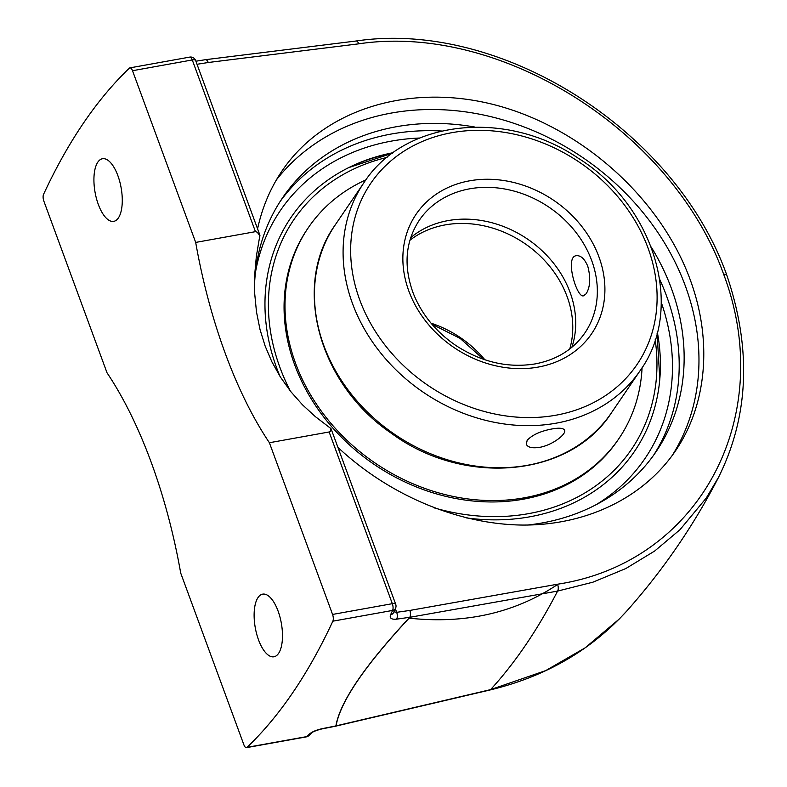 <?xml version="1.0" encoding="UTF-8"?>
<svg xmlns="http://www.w3.org/2000/svg" width="787" height="787" viewBox="0 0 787 787"><rect width="100%" height="100%" fill="white"/><g stroke="black" fill="none" stroke-linecap="round" stroke-linejoin="round"><path stroke-width="1.18" d="M257.575 228.86C262.189 207.502 270.423 188.073 282.267 170.563C324.372 108.724 410.548 82.458 496.4 105.281C582.252 128.173 660.155 198.127 689.992 279.129C712.668 340.21 707.12 404.734 675.197 451.285C643.117 498.092 585.931 525.608 521.84 525.057C457.68 524.152 389.132 495.22 338.007 447.469M330.756 428.138L330.432 431.187L329.143 431.974L392.329 603.678A5.342 1.899 -20.2 0 1 395.694 604.249L331.012 428.64L315.331 416.608L302.503 404.823L290.767 391.592L280.477 377.16L271.899 361.853L265.17 346.123L260.044 329.635L256.493 311.977L254.693 293.561L254.683 274.86L256.355 256.316L259.907 235.185L195.638 60.52A5.342 1.899 159.8 0 0 192.274 59.95L255.45 231.663L257.192 232.145L260.044 235.933M672.009 455.801A241.383 202.121 34.2 0 0 685.349 285.947A241.383 202.121 34.2 0 0 495.397 117.804A241.383 202.121 34.2 0 0 276.394 179.889M527.379 525.057A225.82 189.087 34.2 0 0 655.994 451.827A225.82 189.087 34.2 0 0 671.409 288.455A225.82 189.087 34.2 0 0 651.203 247.029M474.797 127.041A225.82 189.087 34.2 0 0 282.553 197.832A225.82 189.087 34.2 0 0 254.476 286.36M329.143 431.974L269.39 442.727A286.153 118.935 79.8 0 1 225.23 353.314A286.153 118.935 79.8 0 1 195.688 242.416L255.45 231.663M98.316 204.433A31.824 13.222 79.8 0 1 102.467 158.738A31.824 13.222 79.8 0 1 117.883 175.668A31.824 13.222 79.8 0 1 113.741 221.363A31.824 13.222 79.8 0 1 98.316 204.433M258.52 639.851A31.824 13.222 79.8 0 1 262.671 594.146A31.824 13.222 79.8 0 1 278.086 611.076A31.824 13.222 79.8 0 1 273.935 656.781A31.824 13.222 79.8 0 1 258.52 639.851M390.559 614.785A5.342 4.201 25.4 0 0 393.47 612.729L395.527 608.351A5.342 4.181 -155.1 0 1 392.605 610.427A1054.118 438.152 79.8 0 1 390.559 614.785C389.378 618.169 391.395 619.625 396.628 619.162L409.771 617.283C364.666 665.723 340.033 701.935 335.892 725.919A5.342 5.115 9.2 0 0 336.059 725.87A5.342 1.968 76.8 0 1 335.577 726.185L490.085 689.963C545.283 676.672 590.791 650.426 626.639 611.174L619.202 619.074L585.125 647.849L545.716 670.603L490.576 689.628L336.059 725.87C340.191 701.886 364.804 665.694 409.909 617.283L557.589 591.096L592.916 582.183L625.842 568.529L654.636 551.057L679.998 529.69L706.303 497.974L718.806 476.833M726.617 274.624C674.813 129.717 500.66 19.468 356.098 41.003A5.342 2.459 82.9 0 1 358.695 43.836C500.955 22.597 672.57 131.468 723.578 274.073L726.637 274.683M723.578 274.073C777.349 416.264 699.653 562.646 557.521 584.22A5.342 2.558 79.9 0 1 557.589 591.096A1153.25 479.362 79.8 0 1 490.576 689.628A5.342 1.977 -103.2 0 1 490.134 689.953M195.688 242.416L132.511 70.712A5.342 2.223 79.8 0 0 129.924 67.869A5.342 2.223 79.8 0 0 129.383 68.154A1054.118 438.152 -100.2 0 0 43.56 194.34A5.342 2.223 79.8 0 0 43.836 201.079L107.022 372.792A286.153 118.935 79.8 0 1 151.173 462.205A286.153 118.935 79.8 0 1 180.715 573.093L243.891 744.807A5.342 2.223 79.8 0 0 246.479 747.65L306.241 736.898A5.342 5.342 0 0 0 308.986 735.501L311.721 732.854A5.342 4.673 -134.4 0 1 309.488 733.996A1054.118 438.152 79.8 0 1 306.782 736.602L247.029 747.355A1054.118 438.152 -100.2 0 0 332.852 621.179L392.605 610.427A5.342 2.223 79.8 0 0 392.329 603.678L332.567 614.44A5.342 2.223 79.8 0 1 332.852 621.179M396.628 619.162A5.342 2.489 -98.1 0 0 396.678 612.316L393.903 611.804M321.598 728.988A5.342 1.908 -101.3 0 0 321.667 728.978L335.41 726.224A5.342 1.908 78.7 0 0 335.892 725.919L322.139 728.673C316.325 730.011 312.105 731.782 309.488 733.996M332.567 614.44L269.39 442.727M311.77 732.805A5.342 4.673 -134.4 0 1 311.731 732.845A5.342 4.673 -134.4 0 1 311.721 732.854L311.721 732.845C313.029 731.664 316.344 730.375 321.667 728.978L321.667 728.978A5.342 1.908 -101.3 0 0 322.139 728.673M247.029 747.355A5.342 2.223 79.8 0 1 246.479 747.65M279.965 376.343A207.788 173.986 -145.8 0 1 276.69 368.001A207.788 173.986 -145.8 0 1 351.976 166.027A207.788 173.986 -145.8 0 1 393.274 152.658M657.332 332.262A207.788 173.986 -145.8 0 1 659.988 376.757A207.788 173.986 -145.8 0 1 466.199 517.876M365.935 179.859A187.719 157.184 34.2 0 0 308.406 227.571L307.471 228.948A187.719 157.184 34.2 0 0 294.653 364.765A187.719 157.184 34.2 0 0 447.38 496.745A187.719 157.184 34.2 0 0 617.903 440.09L618.838 438.713A187.719 157.184 34.2 0 0 642.074 367.677M308.406 227.571A187.719 157.184 34.2 0 0 295.597 363.387A187.719 157.184 34.2 0 0 448.315 495.367A187.719 157.184 34.2 0 0 618.838 438.713M571.874 347.264A100.156 83.865 34.2 0 0 545.706 254.29A100.156 83.865 34.2 0 0 448.078 220.596A100.156 83.865 34.2 0 0 410.716 237.654M587.781 266.272C590.791 277.781 590.27 286.921 586.226 293.689L583.541 295.814C576.733 298.342 564.466 256.582 576.33 255.706C580.786 255.293 584.603 258.815 587.781 266.272M527.152 440.346C532.169 434.926 540.472 431.119 552.051 428.945C559.291 427.656 563.462 428.089 564.584 430.243C566.65 434.06 552.307 445.255 539.528 447.37C532.209 448.423 527.811 447.41 526.346 444.311L527.152 440.346M392.418 153.278A208.771 174.812 34.2 0 0 348.631 167.651L392.497 153.219M409.909 617.283A5.342 3.325 -136.9 0 1 409.771 617.283A5.342 2.489 81.9 0 0 409.82 610.437A5.342 2.548 80 0 1 409.909 617.283M557.521 584.22L409.82 610.437L396.678 612.316L395.349 608.725M205.525 59.684A5.342 2.459 82.9 0 1 205.614 59.664A5.342 2.459 82.9 0 1 208.221 62.507L358.695 43.836M356.098 41.003L205.614 59.664A5.342 5.342 0 0 0 205.437 59.694L205.437 59.694A5.342 2.518 81 0 1 208.221 62.507L197.025 64.278M205.427 59.694A5.342 2.518 81 0 1 205.437 59.694L195.894 61.209M306.241 736.898A5.342 2.223 79.8 0 0 306.782 736.602A5.342 4.683 46.3 0 0 308.986 735.501M195.638 60.52A5.342 5.342 0 0 0 189.687 57.107A5.342 2.223 79.8 0 1 192.274 59.95L132.511 70.712M653.466 455.437A225.82 189.087 34.2 0 0 666.461 295.725A225.82 189.087 34.2 0 0 659.722 279.424M441.527 131.026A225.82 189.087 34.2 0 0 280.133 201.502M255.411 272.715A220.478 184.611 -145.8 0 1 419.619 138.03M661.257 302.385A220.478 184.611 -145.8 0 1 596.32 504.585M557.619 584.475C514.816 612.975 465.304 624.199 409.092 618.159M419.225 220.34A100.156 83.865 -145.8 0 1 549.198 207.325A100.156 83.865 -145.8 0 1 584.849 332.99C573.408 349.428 556.871 359.728 535.239 363.889C508.176 368.267 481.87 362.236 456.322 345.808C436.037 331.996 421.665 314.446 413.205 293.177C403.347 265.967 405.354 241.688 419.225 220.34M538.151 367.086A106.156 88.892 34.2 0 0 569.05 212.569A106.156 88.892 34.2 0 0 404.449 242.189A106.156 88.892 34.2 0 0 538.151 367.086M555.858 415.221A161.03 134.833 -145.8 0 1 359.738 299.896A161.03 134.833 -145.8 0 1 451.905 132.678A161.03 134.833 -145.8 0 1 648.026 248.013A161.03 134.833 -145.8 0 1 555.858 415.221M611.519 412.703A167.031 139.86 -145.8 0 1 527.32 465.314A167.031 139.86 -145.8 0 1 351.789 394.749A167.031 139.86 -145.8 0 1 335.282 224.826C291.603 285.337 318.617 384.056 391.149 433.116C463.592 486.897 570.162 477.601 611.519 412.703L640.156 370.608C685.31 308.297 654.804 205.771 578.16 158.157C505.884 108.724 404.154 119.87 363.919 182.732A167.031 139.86 34.2 0 0 380.426 352.645A167.031 139.86 34.2 0 0 555.956 423.209A167.031 139.86 34.2 0 0 640.156 370.608M409.919 240.251A100.156 83.865 -145.8 0 1 445.147 224.905A100.156 83.865 -145.8 0 1 567.122 296.64A100.156 83.865 -145.8 0 1 569.758 348.966M484.861 359.777A100.156 83.865 34.2 0 0 431.05 323.172M655.178 339.758A204.177 170.956 -145.8 0 1 434.031 507.822M290.433 391.178A204.177 170.956 -145.8 0 1 387.096 157.41M726.657 274.761C751.841 348.818 748.988 416.628 718.098 478.191L718.098 478.191C693.229 526.287 662.743 570.605 626.659 611.165M395.527 608.351A5.342 5.342 0 0 0 395.694 604.249M129.924 67.869L189.687 57.107M363.919 182.732L335.282 224.826M483.552 359.334L460.08 338.351L431.935 324.224M659.791 379.255L657.096 333.186"/></g></svg>
